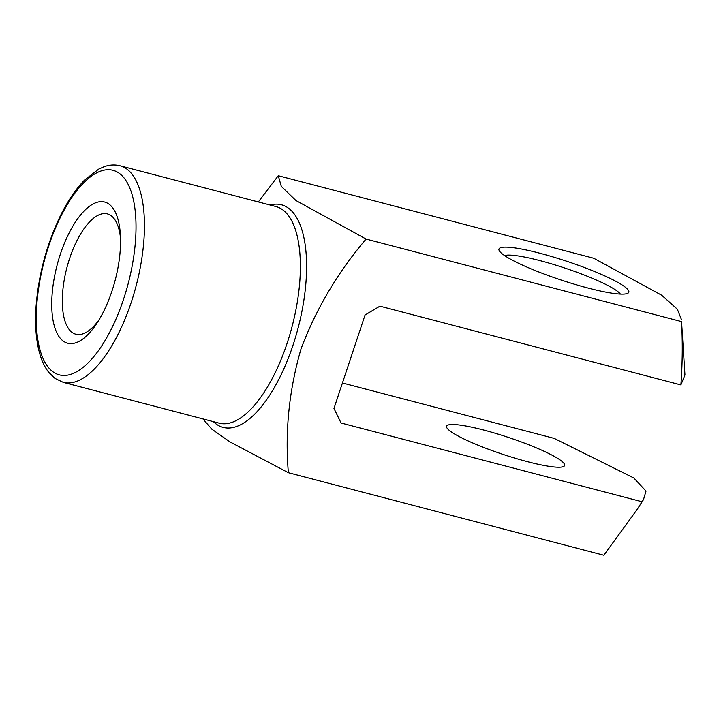 <?xml version="1.0" encoding="UTF-8"?>
<svg xmlns="http://www.w3.org/2000/svg" width="721" height="721" viewBox="0 0 721 721"><rect width="100%" height="100%" fill="white"/><g stroke="black" fill="none" stroke-linecap="round" stroke-linejoin="round"><path stroke-width="1.08" d="M680.885 384.915C682.472 363.627 682.697 342.52 681.552 321.593L684.95 374.983L680.885 384.915L379.913 306.173L365.051 314.987L333.967 408.447L341.051 423.002L642.023 501.744L643.465 499.689L646.016 491.082L633.822 477.978L554.197 438.386L342.43 382.986M258.325 201.943L278.27 175.708L281.307 186.388L295.934 200.519L366.088 239.066C337.752 272.313 316.05 308.976 300.972 349.054C289.076 390.259 284.876 431.482 288.364 472.715L230.134 441.991L211.812 429.157L202.907 418.901M63.367 341.159A72.974 29.994 -75.3 0 0 97.29 322.657A72.974 29.994 -75.3 0 0 120.362 234.46A72.974 29.994 -75.3 0 0 70.37 230.567A72.974 29.994 -75.3 0 0 63.367 341.159M624.242 286.408A68.423 9.797 -161.6 0 1 627.685 293.339A68.423 9.797 -161.6 0 1 560.803 279.919A68.423 9.797 -161.6 0 1 499.202 250.593A68.423 9.797 -161.6 0 1 548.501 255.604A68.423 9.797 -161.6 0 1 624.242 286.408M681.534 319.782L677.325 309.174L661.68 295.231L593.734 258.235L278.27 175.708M681.552 321.593L366.088 239.066M643.321 499.905L637.31 509.215L603.828 555.251L288.364 472.715M637.31 509.215L642.023 501.744M560.46 460.214A62.204 8.904 -161.6 0 1 564.624 465.496A62.204 8.904 -161.6 0 1 502.789 454.311A62.204 8.904 -161.6 0 1 446.578 426.228A62.204 8.904 -161.6 0 1 495.805 433.438A62.204 8.904 -161.6 0 1 560.46 460.214M504.592 255.567A62.204 8.904 -161.6 0 1 557.874 265.788A62.204 8.904 -161.6 0 1 616.806 290.815A62.204 8.904 -161.6 0 1 620.393 294.087M120.524 238.209A62.204 25.568 -75.3 0 0 107.393 213.894A62.204 25.568 -75.3 0 0 68.234 262.877A62.204 25.568 -75.3 0 0 72.217 332.48A62.204 25.568 -75.3 0 0 75.912 334.247A62.204 25.568 -75.3 0 0 99.273 319.466M270.096 205.025A115.072 47.298 104.7 0 1 288.274 208.036A115.072 47.298 104.7 0 1 292.942 345.404A115.072 47.298 104.7 0 1 216.372 424.164A115.072 47.298 104.7 0 1 213.416 421.659M63.313 382.382L219.238 423.173A111.962 46.018 -75.3 0 0 292.095 326.505A111.962 46.018 -75.3 0 0 275.909 206.539L119.992 165.749A111.962 46.018 104.7 0 1 136.17 285.714A111.962 46.018 104.7 0 1 63.313 382.382L54.976 378.417L48.722 372.324C44.774 367.25 41.728 360.833 39.583 353.092C36.014 340.069 34.842 324.576 36.05 306.596C38.483 275.287 46.369 245.5 59.699 217.237C67.233 201.673 75.57 189.235 84.708 179.917L98.822 169.038L104.194 166.668C109.583 164.758 114.846 164.46 119.992 165.749M53.138 371.937A105.744 43.458 -75.3 0 0 135.007 246.303A105.744 43.458 -75.3 0 0 70.361 199.663A105.744 43.458 -75.3 0 0 53.138 371.937"/></g></svg>
